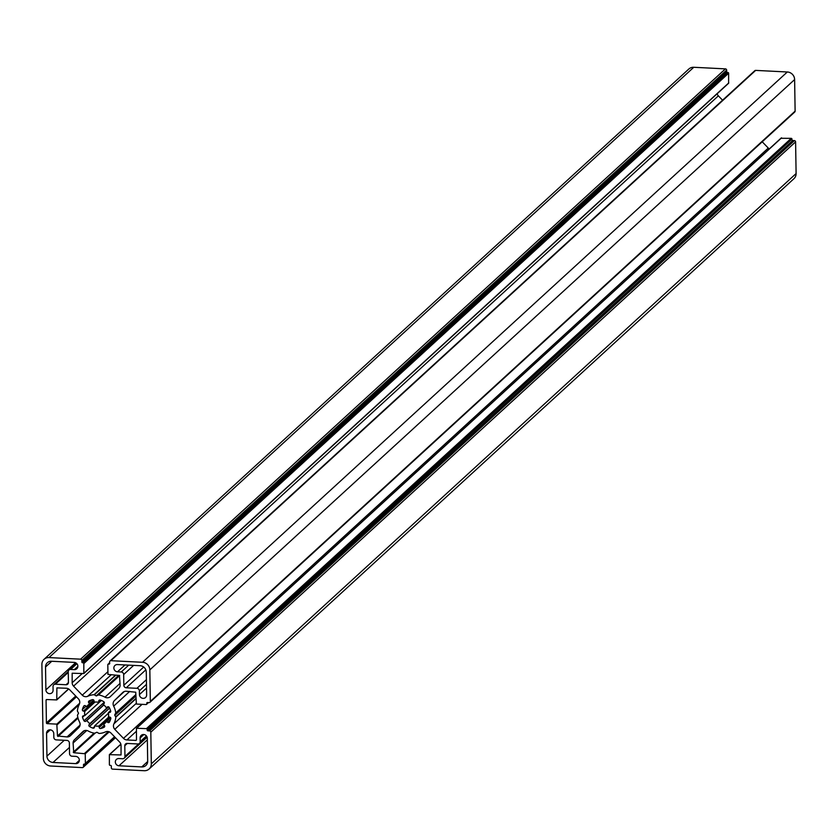 <?xml version="1.0" encoding="UTF-8"?>
<svg xmlns="http://www.w3.org/2000/svg" width="838" height="838" viewBox="0 0 838 838"><rect width="100%" height="100%" fill="white"/><g stroke="black" fill="none" stroke-linecap="round" stroke-linejoin="round"><path stroke-width="1.26" d="M717.15 93.751A4.829 4.525 47.5 0 0 718.365 95.836L722.576 100.214M110.05 660.973L754.829 70.675A1.247 1.163 47.5 0 1 755.656 70.392L787.311 71.984A7.448 6.976 47.5 0 1 794.623 79.568L795.115 111.14A1.247 1.163 47.5 0 1 794.759 111.999L149.971 702.296A1.247 1.163 -132.5 0 0 150.327 701.448L149.834 669.876A7.448 6.976 -132.5 0 0 142.523 662.282L110.867 660.69A1.247 1.163 -132.5 0 0 109.684 661.831L109.003 664.105A0.744 0.702 -132.5 0 0 109.705 663.413M762.224 141.79L768.278 148.064L123.49 738.372A4.965 4.651 -132.5 0 0 126.905 739.954L136.007 740.404M769.294 148.892A4.965 4.651 47.5 0 1 768.278 148.064M781.089 138.291L791.229 138.343A0.744 0.702 47.5 0 1 791.962 139.098L147.184 730.066A0.744 0.702 -132.5 0 0 147.917 730.82L149.593 730.904A1.247 1.163 -132.5 0 1 150.819 732.171L151.311 763.858A7.448 6.976 -132.5 0 1 144.23 770.719L112.564 769.127A1.247 1.163 -132.5 0 1 111.349 767.87L111.328 766.173A0.744 0.702 -132.5 0 0 110.595 765.408L110.113 765.387A0.744 0.702 -132.5 0 1 109.38 764.623L109.38 754.64L121.049 754.965L121.049 745.432A4.829 4.525 -132.5 0 0 119.635 742.049L110.941 733.03A4.829 4.525 -132.5 0 0 105.546 731.878A19.871 18.604 -132.5 0 1 99.104 733.48L96.894 732.244L94.715 733.26A19.871 18.604 -132.5 0 1 88.21 731.008A4.829 4.525 -132.5 0 0 82.836 731.616L74.425 739.776A4.829 4.525 -132.5 0 0 73.105 743.023L73.734 752.713L85.246 753.771L85.392 763.418A0.744 0.702 -132.5 0 1 84.69 764.109L84.209 764.078A0.744 0.702 -132.5 0 0 83.496 764.769L83.528 766.466A1.247 1.163 -132.5 0 1 82.344 767.608L50.689 766.016A7.448 6.976 -132.5 0 1 43.377 758.432L41.9 664.44A7.448 6.976 -132.5 0 1 48.981 657.579L80.647 659.171A1.247 1.163 -132.5 0 1 81.862 660.438L81.883 662.02A0.744 0.702 -132.5 0 0 82.616 662.774L83.098 662.795A0.744 0.702 -132.5 0 1 83.831 663.56L83.831 673.543L72.162 673.228L72.162 682.75A4.829 4.525 -132.5 0 0 73.576 686.133L82.271 695.163A4.829 4.525 -132.5 0 0 87.665 696.305A19.871 18.604 -132.5 0 1 94.107 694.702L96.318 695.949L98.496 694.922A19.871 18.604 -132.5 0 1 104.991 697.174A4.829 4.525 -132.5 0 0 110.375 696.577L118.787 688.407A4.829 4.525 -132.5 0 0 120.106 685.159L119.467 675.47L107.966 674.412L107.809 664.764A0.744 0.702 -132.5 0 1 108.521 664.084L109.003 664.105M149.143 768.991L793.932 178.693A7.448 6.976 47.5 0 0 796.1 173.56L795.597 141.873A1.247 1.163 47.5 0 0 794.382 140.606L792.706 140.522A0.744 0.702 47.5 0 1 791.973 139.768M44.068 659.307L688.857 69.009A7.448 6.976 47.5 0 1 693.77 67.281L725.436 68.873A1.247 1.163 47.5 0 1 726.651 70.13L726.672 71.722L81.883 662.02M728.767 82.91L83.978 673.207L728.62 83.245L728.62 73.262A0.744 0.702 47.5 0 0 727.887 72.497L727.405 72.477A0.744 0.702 47.5 0 1 726.672 71.722M51.432 661.255A6.212 5.814 -132.5 0 0 45.535 666.975L45.891 689.873A3.729 3.488 -132.5 0 0 52.008 692.796A3.729 3.488 -132.5 0 0 53.087 690.229L53.035 686.5A2.483 2.325 -132.5 0 1 55.392 684.206L66.066 684.74A2.483 2.325 -132.5 0 0 68.423 682.457L68.255 671.73A2.483 2.325 -132.5 0 1 70.622 669.447L74.341 669.635A3.729 3.488 -132.5 0 0 77.599 664.848A3.729 3.488 -132.5 0 0 74.226 662.397L51.432 661.255M123.668 674.517L123.835 685.243A2.483 2.325 -132.5 0 0 126.266 687.778L136.94 688.312A2.483 2.325 -132.5 0 1 139.38 690.837L139.443 694.576A3.729 3.488 -132.5 0 0 145.55 697.509A3.729 3.488 -132.5 0 0 146.629 694.943L146.273 672.045A6.212 5.814 -132.5 0 0 140.187 665.718L117.393 664.576A3.729 3.488 -132.5 0 0 114.136 669.353A3.729 3.488 -132.5 0 0 117.509 671.804L121.227 671.992A2.483 2.325 -132.5 0 1 123.668 674.517L133.64 665.393M94.139 701.291L83.423 711.095L84.764 711.41A12.423 11.627 -132.5 0 0 84.827 715.589L83.496 715.767A1.247 1.163 -132.5 0 0 82.533 717.223A15.157 14.183 -132.5 0 0 84.01 720.785A1.247 1.163 -132.5 0 0 85.78 721.235L86.88 720.502A12.423 11.627 -132.5 0 0 89.865 723.603L89.079 724.713A1.247 1.163 -132.5 0 0 89.477 726.504A15.157 14.183 -132.5 0 0 92.955 728.128A1.247 1.163 -132.5 0 0 94.443 727.206L94.663 725.844A12.423 11.627 -132.5 0 0 98.926 726.054L99.177 727.436A1.247 1.163 -132.5 0 0 100.696 728.515A15.157 14.183 -132.5 0 0 104.132 727.237A1.247 1.163 -132.5 0 0 104.478 725.488L103.661 724.294A12.423 11.627 -132.5 0 0 104.991 723.257A12.423 11.627 -132.5 0 0 106.541 721.487L107.673 722.335A1.247 1.163 -132.5 0 0 109.432 722.063A15.157 14.183 -132.5 0 0 110.805 718.648A1.247 1.163 -132.5 0 0 109.788 717.087L108.448 716.773A12.423 11.627 -132.5 0 0 108.385 712.593L109.715 712.426A1.247 1.163 -132.5 0 0 110.679 710.959A15.157 14.183 -132.5 0 0 109.202 707.398A1.247 1.163 -132.5 0 0 107.432 706.958L106.332 707.681A12.423 11.627 -132.5 0 0 103.346 704.58L104.132 703.48A1.247 1.163 -132.5 0 0 103.734 701.678A15.157 14.183 -132.5 0 0 100.256 700.055A1.247 1.163 -132.5 0 0 98.758 700.987L98.549 702.338A12.423 11.627 -132.5 0 0 94.285 702.129L94.034 700.746A1.247 1.163 -132.5 0 0 92.505 699.667A15.157 14.183 -132.5 0 0 89.069 700.945A1.247 1.163 -132.5 0 0 88.734 702.705L89.551 703.889A12.423 11.627 -132.5 0 0 88.22 704.936A12.423 11.627 -132.5 0 0 86.67 706.696L85.539 705.847A1.247 1.163 -132.5 0 0 83.779 706.12A15.157 14.183 -132.5 0 0 82.407 709.535A1.247 1.163 -132.5 0 0 83.423 711.095M94.977 702.055L84.764 711.41M93.793 700.17L86.67 706.696M93.72 700.076L89.551 703.889M91.876 699.824L88.734 702.705M100.832 700.254L98.549 702.338M99.837 699.992L98.758 700.987M110.71 711.514L109.715 712.426M110.574 710.593L108.385 712.593M110.469 719.769L107.673 722.335M110.668 717.716L106.541 721.487M106.143 722.021L103.661 724.294M110.27 717.286L99.177 727.436M108.94 716.888L98.926 726.054M108.479 713.19L94.663 725.844M108.594 706.853L89.079 724.713M108.27 706.748L89.865 723.603M103.839 704.978L86.88 720.502M103.682 704.842L85.78 721.235M101.356 700.463L84.827 715.589M46.059 700.233L46.415 722.89A0.744 0.702 -132.5 0 0 47.148 723.644L56.816 724.126L57.487 735.974L67.071 736.937A4.965 4.651 -132.5 0 0 70.444 735.701L78.887 727.52A4.965 4.651 -132.5 0 0 79.537 722.063A19.986 18.708 -132.5 0 1 77.452 715.233L78.542 713.18L77.379 711.022A19.986 18.708 -132.5 0 1 79.264 704.391A4.965 4.651 -132.5 0 0 78.437 698.861L69.722 689.821A4.965 4.651 -132.5 0 0 66.307 688.239L56.879 687.893L56.764 699.919L46.76 699.541A0.744 0.702 -132.5 0 0 46.059 700.233L46.802 699.552M118.986 765.785L141.769 766.927A6.212 5.814 -132.5 0 0 147.677 761.208L147.32 738.32A3.729 3.488 -132.5 0 0 141.203 735.387A3.729 3.488 -132.5 0 0 140.124 737.953L140.176 741.693A2.483 2.325 -132.5 0 1 137.82 743.976L127.146 743.442A2.483 2.325 -132.5 0 0 124.789 745.726L124.956 756.452A2.483 2.325 -132.5 0 1 122.589 758.746L118.87 758.558A3.729 3.488 -132.5 0 0 115.613 763.345A3.729 3.488 -132.5 0 0 118.986 765.785L147.341 739.828M75.703 756.389L71.984 756.201A2.483 2.325 -132.5 0 1 69.544 753.666L69.376 742.939A2.483 2.325 -132.5 0 0 66.935 740.415L56.272 739.881A2.483 2.325 -132.5 0 1 53.831 737.346L53.768 733.606A3.729 3.488 -132.5 0 0 47.661 730.684A3.729 3.488 -132.5 0 0 46.572 733.25L46.938 756.138A6.212 5.814 -132.5 0 0 53.024 762.465L75.808 763.617A3.729 3.488 -132.5 0 0 79.076 758.83A3.729 3.488 -132.5 0 0 75.703 756.389M147.184 730.066L147.174 729.395A0.744 0.702 -132.5 0 0 146.441 728.641L136.447 728.264L136.479 739.954M123.49 738.372L114.775 729.322A4.965 4.651 -132.5 0 1 113.947 723.791A19.986 18.708 -132.5 0 0 115.822 717.171L114.67 715.003L115.759 712.949A19.986 18.708 -132.5 0 0 113.675 706.12A4.965 4.651 -132.5 0 1 114.324 700.673L122.767 692.481A4.965 4.651 -132.5 0 1 126.14 691.245L135.725 692.209L136.395 704.056L146.063 704.538A0.744 0.702 -132.5 0 0 146.776 703.857L146.765 703.187A0.744 0.702 -132.5 0 1 147.467 702.506L149.154 702.59A1.247 1.163 -132.5 0 0 149.971 702.296M118.587 675.428L96.202 695.917M118.724 675.438L96.318 695.949M118.818 675.438L96.433 695.928M124.328 691.507L114.324 700.673M135.777 695.571L114.848 714.741M135.777 695.676L114.67 715.003M135.787 696.116L114.858 715.285M142.062 704.339L114.775 729.322M82.166 673.595L72.162 682.75M718.365 95.836L73.576 686.133M51.767 661.276L45.535 666.975M75.546 662.722L45.891 689.873M143.717 667.038L123.835 685.243M128.706 665.142L121.227 671.992M124.988 664.953L117.509 671.804M146.524 688.092L139.443 694.576M146.472 684.353L139.38 690.837M146.399 679.66L136.94 688.312M145.843 669.855L126.266 687.778M86.031 706.225L82.407 709.535M104.3 725.226L100.696 728.515M94.526 726.693L92.955 728.128M109.579 708.1L89.477 726.504M104.247 702.254L84.01 720.785M84.229 715.662L82.533 717.223M107.924 671.667L82.271 695.163M75.724 696.053L46.415 722.89M147.677 761.533L141.769 766.927M68.58 688.92L56.911 699.604M68.559 688.909L56.911 699.573M80.06 725.048L67.071 736.937M78.018 718.135L57.969 736.487M77.819 717.359L57.487 735.974M79.128 704.653L57.309 724.64M79.673 703.208L56.816 724.126M76.457 696.807L47.148 723.644M138.731 743.84L124.956 756.452M127.282 743.442L124.789 745.726M146.441 735.953L140.176 741.693M143.853 734.538L140.124 737.953M79.348 760.37L75.808 763.617M69.449 747.433L53.024 762.465M64.264 740.279L46.938 756.138M50.311 729.825L46.572 733.25M68.266 672.422L55.392 684.206M68.423 682.582L66.066 684.74M76.887 663.706L70.622 669.447M77.871 666.388L74.341 669.635M110.899 675.04L87.665 696.305M115.34 675.26L94.107 694.702M115.696 675.281L94.401 694.786M119.499 675.47L98.203 694.974M119.687 675.533L98.496 694.922M120.075 683.368L104.991 697.174M109.705 662.994L108.521 664.084M755.656 70.392L110.867 660.69M787.311 71.984L142.523 662.282M794.623 79.568L149.834 669.876M795.115 111.14L150.327 701.448M147.509 702.506L146.765 703.187M148.211 702.537L146.776 703.857M129.722 691.423L113.675 706.12M135.766 694.639L115.759 712.949M135.766 694.87L115.707 713.232M135.829 698.504L115.759 716.878M135.829 698.85L115.822 717.171M135.924 703.679L113.947 723.791M136.343 731.312L126.905 739.954M781.561 137.851L136.772 728.149M791.229 138.343L146.441 728.641M791.962 139.098L147.174 729.395M792.706 140.522L147.917 730.82M794.382 140.606L149.593 730.904M795.597 141.873L150.819 732.171M796.1 173.56L151.311 763.858M120.892 744.28L109.705 754.525M84.387 730.652L74.425 739.776M86.796 730.495L73.105 743.023M94.076 733.145L73.252 752.21M95.082 733.166L73.734 752.713M108.427 731.595L84.753 753.268M109.202 731.846L85.246 753.771M114.534 736.749L85.392 763.418M84.25 764.088L83.496 764.769M115.215 737.461L83.528 766.466M693.77 67.281L48.981 657.579M725.436 68.873L80.647 659.171M726.651 70.13L81.862 660.438M727.405 72.477L82.616 662.774M727.887 72.497L83.098 662.795M728.62 73.262L83.831 663.56M68.706 688.993L56.764 699.919M147.132 737.199L124.234 758.17M146.87 736.612L139.454 743.4M68.266 671.5L53.758 684.782M76.394 663.235L68.978 670.023M109.694 662.722L108.029 664.251M148.536 702.558L146.556 704.37M781.236 137.966L136.447 728.264M120.85 744.134L109.38 754.64M114.691 736.916L85.183 763.931M115.476 737.733L83.172 767.325M728.62 83.245L83.831 673.543"/></g></svg>
